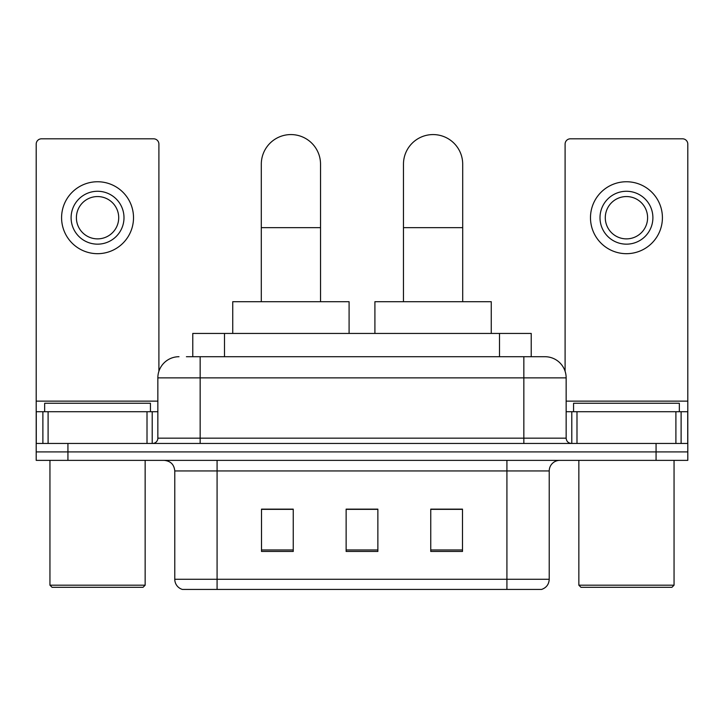 <?xml version="1.0" encoding="UTF-8"?>
<svg xmlns="http://www.w3.org/2000/svg" width="724" height="724" viewBox="0 0 724 724"><rect width="100%" height="100%" fill="white"/><g stroke="black" fill="none" stroke-linecap="round" stroke-linejoin="round"><path stroke-width="1.09" d="M192.774 356.715L192.774 333.438L531.226 333.438L531.226 356.715M186.892 356.715L544.674 356.715M186.412 356.715L200.159 356.715L200.159 377.865L157.85 377.865L157.85 438.165A5.285 5.285 0 0 1 152.556 443.45M179 356.715A21.159 21.159 0 0 0 157.85 377.865M545 356.715A21.159 21.159 0 0 1 566.15 377.865L566.15 438.165C566.467 441.378 568.231 443.133 571.444 443.45M67.929 443.45L36.2 443.45L36.2 451.912L67.929 451.912L36.2 451.912L36.2 460.373L67.929 460.373L67.929 451.912L656.071 451.912L67.929 451.912L67.929 443.45L656.071 443.45L656.071 451.912L687.8 451.912L656.071 451.912L656.071 460.373L67.929 460.373M656.071 460.373L687.8 460.373L687.8 411.721L687.8 443.45L656.071 443.45M549.226 579.272C548.937 584.34 546.394 587.725 541.615 589.427L506.918 589.427L506.918 579.272L549.226 579.272L549.226 470.953A10.579 10.579 0 0 1 559.806 460.373M174.774 579.272L217.082 579.272L217.082 589.427L506.918 589.427L182.385 589.427A10.579 10.579 0 0 1 174.774 579.272L174.774 470.953C174.14 464.527 170.62 460.998 164.194 460.373M462.491 551.453L462.491 509.135L430.753 509.135L430.753 551.453L462.491 551.453M293.247 551.453L293.247 509.135L261.509 509.135L261.509 551.453L293.247 551.453M377.865 551.453L377.865 509.135L346.135 509.135L346.135 551.453L377.865 551.453M377.865 509.352L346.135 509.352M293.247 509.352L261.509 509.352M462.491 509.352L430.753 509.352M147.008 443.45L147.008 411.721L48.101 411.721L48.101 443.45M158.9 371.258L158.9 144.094A5.285 5.285 0 0 0 153.615 138.809L41.485 138.809A5.285 5.285 0 0 0 36.2 144.094L36.2 411.721L48.101 411.721M147.008 411.721L157.85 411.721M36.2 443.45L36.2 411.721M97.55 191.272A26.444 26.444 0 0 0 71.106 217.716A26.444 26.444 0 0 0 97.55 244.16A26.444 26.444 0 0 0 123.994 217.716A26.444 26.444 0 0 0 97.55 191.272M97.55 196.557A21.159 21.159 0 0 0 76.4 217.716A21.159 21.159 0 0 0 97.55 238.875A21.159 21.159 0 0 0 118.709 217.716A21.159 21.159 0 0 0 97.55 196.557M97.55 253.681A35.965 35.965 0 0 0 133.515 217.716A35.965 35.965 0 0 0 97.55 181.751A35.965 35.965 0 0 0 61.585 217.716A35.965 35.965 0 0 0 97.55 253.681M143.035 587.309L52.065 587.309L49.947 585.191L145.153 585.191L143.035 587.309M49.947 460.373L49.947 585.191M145.153 460.373L145.153 585.191M150.438 411.721L150.438 403.25L44.662 403.25L44.662 411.721M261.301 301.709L261.301 164.194A29.621 29.621 0 0 1 290.912 134.573A29.621 29.621 0 0 1 320.533 164.194A29.621 29.621 0 0 0 290.912 134.573M320.533 301.709L320.533 164.194M349.095 333.438L349.095 301.709L232.739 301.709L232.739 333.438M403.467 301.709L403.467 164.194A29.621 29.621 0 0 1 433.088 134.573A29.621 29.621 0 0 1 462.699 164.194A29.621 29.621 0 0 0 433.088 134.573M462.699 301.709L462.699 164.194M491.261 333.438L491.261 301.709L374.905 301.709L374.905 333.438M675.899 443.45L675.899 411.721L576.992 411.721L576.992 443.45M675.899 411.721L687.8 411.721L687.8 144.094A5.285 5.285 0 0 0 682.515 138.809L570.385 138.809A5.285 5.285 0 0 0 565.1 144.094L565.1 371.258M566.15 411.721L576.992 411.721M626.45 191.272A26.444 26.444 0 0 0 600.006 217.716A26.444 26.444 0 0 0 626.45 244.16A26.444 26.444 0 0 0 652.894 217.716A26.444 26.444 0 0 0 626.45 191.272M626.45 196.557A21.159 21.159 0 0 0 605.291 217.716A21.159 21.159 0 0 0 626.45 238.875A21.159 21.159 0 0 0 647.6 217.716A21.159 21.159 0 0 0 626.45 196.557M626.45 253.681A35.965 35.965 0 0 0 662.415 217.716A35.965 35.965 0 0 0 626.45 181.751A35.965 35.965 0 0 0 590.485 217.716A35.965 35.965 0 0 0 626.45 253.681M671.935 587.309L580.965 587.309L578.847 585.191L674.053 585.191L671.935 587.309M578.847 460.373L578.847 585.191M674.053 460.373L674.053 585.191M679.338 411.721L679.338 403.25L573.562 403.25L573.562 411.721M224.503 356.715L224.503 333.438M499.497 356.715L499.497 333.438M200.159 443.45L200.159 438.165L566.15 438.165M157.85 438.165L200.159 438.165L200.159 377.865L523.841 377.865L523.841 443.45M566.15 377.865L523.841 377.865L523.841 356.715M506.918 460.373L506.918 470.953L174.774 470.953M549.226 470.953L506.918 470.953L506.918 579.272L217.082 579.272L217.082 460.373M377.865 549.978L346.135 549.978M293.247 549.978L261.509 549.978M462.491 549.978L430.753 549.978M157.85 401.141L36.2 401.141M152.212 411.721L152.212 443.45M36.281 411.721L36.281 443.45M42.888 443.45L42.888 411.721M261.301 227.662L320.533 227.662M403.467 227.662L462.699 227.662M687.8 401.141L566.15 401.141M687.719 443.45L687.719 411.721M681.112 411.721L681.112 443.45M571.788 443.45L571.788 411.721"/></g></svg>
